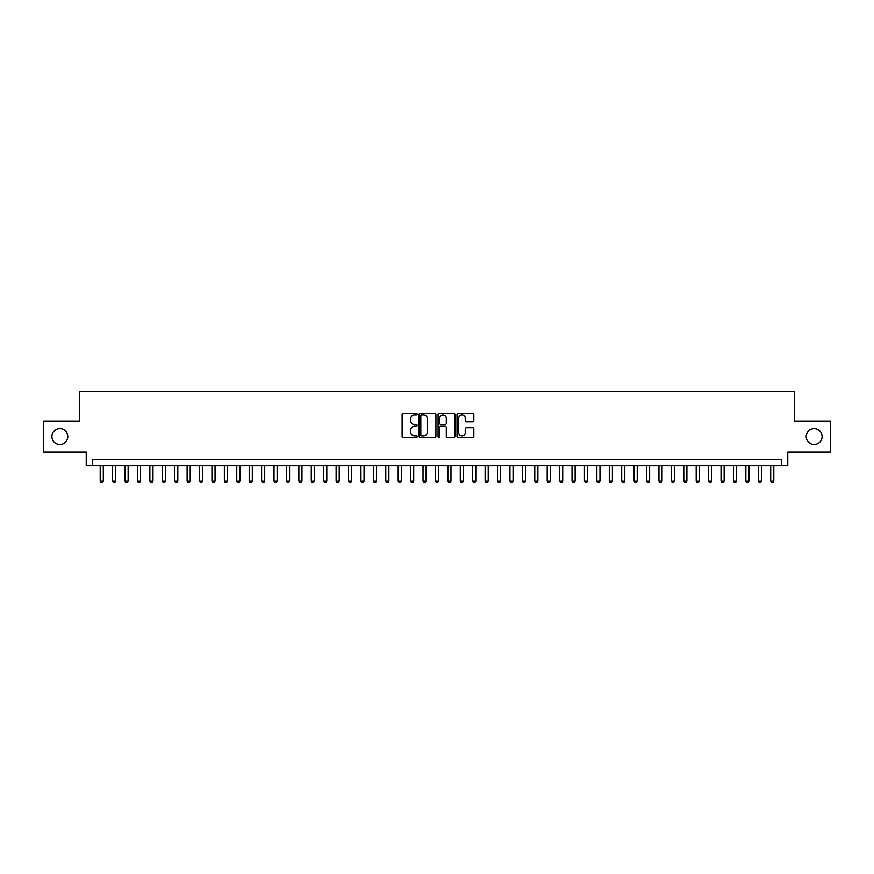 <?xml version="1.0" encoding="UTF-8"?>
<svg xmlns="http://www.w3.org/2000/svg" width="874" height="874" viewBox="0 0 874 874"><rect width="100%" height="100%" fill="white"/><g stroke="black" fill="none" stroke-linecap="round" stroke-linejoin="round"><path stroke-width="1.31" d="M417.138 414.058A0.852 0.852 0 0 0 416.275 413.205L403.329 413.205A1.224 1.224 0 0 0 402.116 414.418L402.116 436.355A1.224 1.224 0 0 0 403.329 437.579L416.275 437.579A0.852 0.852 0 0 0 417.138 436.727A0.852 0.852 0 0 0 416.275 435.875L414.604 435.875A3.9 3.9 0 0 1 410.704 431.974L410.704 430.139A3.9 3.9 0 0 1 414.604 426.239L416.275 426.239A0.852 0.852 0 0 0 417.138 425.387A0.852 0.852 0 0 0 416.275 424.535L414.604 424.535A3.9 3.9 0 0 1 410.704 420.634L410.704 418.81A3.9 3.9 0 0 1 414.604 414.91L416.275 414.91A0.852 0.852 0 0 0 417.138 414.058M806.21 436.563A7.942 7.942 0 0 0 814.153 444.516A7.942 7.942 0 0 0 822.106 436.563A7.942 7.942 0 0 0 814.153 428.621A7.942 7.942 0 0 0 806.21 436.563M51.894 436.563A7.942 7.942 0 0 0 59.847 444.516A7.942 7.942 0 0 0 67.79 436.563A7.942 7.942 0 0 0 59.847 428.621A7.942 7.942 0 0 0 51.894 436.563M472.616 421.792A1.224 1.224 0 0 0 473.839 420.58L473.839 414.418A1.224 1.224 0 0 0 472.616 413.205L458.238 413.205A1.224 1.224 0 0 0 457.015 414.418L457.015 436.355A1.224 1.224 0 0 0 458.238 437.579L472.616 437.579A1.224 1.224 0 0 0 473.839 436.355L473.839 428.926A1.224 1.224 0 0 0 472.616 427.703L466.465 427.703A1.224 1.224 0 0 0 465.241 428.926L465.241 432.608A3.256 3.256 0 0 1 461.985 435.875A3.256 3.256 0 0 1 458.73 432.608L458.73 418.165A3.256 3.256 0 0 1 461.985 414.91A3.256 3.256 0 0 1 465.241 418.165L465.241 420.58A1.224 1.224 0 0 0 466.465 421.792L472.616 421.792M781.564 465.744L787.769 465.744L787.769 452.087L830.3 452.087L830.3 421.049L794.597 421.049L794.597 391.246L79.403 391.246L79.403 421.049L43.7 421.049L43.7 452.087L86.231 452.087L86.231 465.744L781.564 465.744L781.564 459.538L92.436 459.538L92.436 465.744M435.929 414.418A1.224 1.224 0 0 0 434.717 413.205L420.328 413.205A1.224 1.224 0 0 0 419.116 414.418L419.116 436.355A1.224 1.224 0 0 0 420.328 437.579L434.717 437.579A1.224 1.224 0 0 0 435.929 436.355L435.929 414.418M439.283 413.205L453.672 413.205A1.224 1.224 0 0 1 454.884 414.418L454.884 436.355A1.224 1.224 0 0 1 453.672 437.579L447.51 437.579A1.224 1.224 0 0 1 446.297 436.355L446.297 427.462A1.224 1.224 0 0 0 445.074 426.239L440.988 426.239A1.224 1.224 0 0 0 439.775 427.462L439.775 436.727A0.852 0.852 0 0 1 438.923 437.579A0.852 0.852 0 0 1 438.071 436.727L438.071 414.418A1.224 1.224 0 0 1 439.283 413.205M421.672 414.91A0.852 0.852 0 0 0 420.82 415.762L420.82 435.023A0.852 0.852 0 0 0 421.672 435.875L423.442 435.875A3.9 3.9 0 0 0 427.342 431.974L427.342 418.81A3.9 3.9 0 0 0 423.442 414.91L421.672 414.91M446.297 418.231A3.256 3.256 0 0 0 443.031 414.975A3.256 3.256 0 0 0 439.775 418.231L439.775 423.322A1.224 1.224 0 0 0 440.988 424.535L445.074 424.535A1.224 1.224 0 0 0 446.297 423.322L446.297 418.231M100.193 465.744L100.193 481.137L103.296 481.137L103.296 465.744M103.296 481.137L102.367 482.754L101.133 482.754L100.193 481.137M112.615 465.744L112.615 481.137L115.718 481.137L115.718 465.744M115.718 481.137L114.789 482.754L113.544 482.754L112.615 481.137M125.026 465.744L125.026 481.137L128.128 481.137L128.128 465.744M128.128 481.137L127.2 482.754L125.965 482.754L125.026 481.137M137.447 465.744L137.447 481.137L140.55 481.137L140.55 465.744M140.55 481.137L139.621 482.754L138.376 482.754L137.447 481.137M149.858 465.744L149.858 481.137L152.972 481.137L152.972 465.744M152.972 481.137L152.032 482.754L150.798 482.754L149.858 481.137M162.28 465.744L162.28 481.137L165.383 481.137L165.383 465.744M165.383 481.137L164.454 482.754L163.209 482.754L162.28 481.137M174.702 465.744L174.702 481.137L177.804 481.137L177.804 465.744M177.804 481.137L176.865 482.754L175.63 482.754L174.702 481.137M187.112 465.744L187.112 481.137L190.215 481.137L190.215 465.744M190.215 481.137L189.287 482.754L188.041 482.754L187.112 481.137M199.534 465.744L199.534 481.137L202.637 481.137L202.637 465.744M202.637 481.137L201.708 482.754L200.463 482.754L199.534 481.137M211.945 465.744L211.945 481.137L215.048 481.137L215.048 465.744M215.048 481.137L214.119 482.754L212.874 482.754L211.945 481.137M224.367 465.744L224.367 481.137L227.469 481.137L227.469 465.744M227.469 481.137L226.541 482.754L225.295 482.754L224.367 481.137M236.778 465.744L236.778 481.137L239.88 481.137L239.88 465.744M239.88 481.137L238.952 482.754L237.706 482.754L236.778 481.137M249.199 465.744L249.199 481.137L252.302 481.137L252.302 465.744M252.302 481.137L251.373 482.754L250.128 482.754L249.199 481.137M261.61 465.744L261.61 481.137L264.713 481.137L264.713 465.744M264.713 481.137L263.784 482.754L262.55 482.754L261.61 481.137M274.032 465.744L274.032 481.137L277.134 481.137L277.134 465.744M277.134 481.137L276.206 482.754L274.96 482.754L274.032 481.137M286.443 465.744L286.443 481.137L289.556 481.137L289.556 465.744M289.556 481.137L288.617 482.754L287.382 482.754L286.443 481.137M298.864 465.744L298.864 481.137L301.967 481.137L301.967 465.744M301.967 481.137L301.038 482.754L299.793 482.754L298.864 481.137M311.286 465.744L311.286 481.137L314.389 481.137L314.389 465.744M314.389 481.137L313.449 482.754L312.215 482.754L311.286 481.137M323.697 465.744L323.697 481.137L326.8 481.137L326.8 465.744M326.8 481.137L325.871 482.754L324.625 482.754L323.697 481.137M336.119 465.744L336.119 481.137L339.221 481.137L339.221 465.744M339.221 481.137L338.282 482.754L337.047 482.754L336.119 481.137M348.529 465.744L348.529 481.137L351.632 481.137L351.632 465.744M351.632 481.137L350.703 482.754L349.458 482.754L348.529 481.137M360.951 465.744L360.951 481.137L364.054 481.137L364.054 465.744M364.054 481.137L363.125 482.754L361.88 482.754L360.951 481.137M373.362 465.744L373.362 481.137L376.465 481.137L376.465 465.744M376.465 481.137L375.536 482.754L374.291 482.754L373.362 481.137M385.784 465.744L385.784 481.137L388.886 481.137L388.886 465.744M388.886 481.137L387.958 482.754L386.712 482.754L385.784 481.137M398.194 465.744L398.194 481.137L401.297 481.137L401.297 465.744M401.297 481.137L400.368 482.754L399.134 482.754L398.194 481.137M410.616 465.744L410.616 481.137L413.719 481.137L413.719 465.744M413.719 481.137L412.79 482.754L411.545 482.754L410.616 481.137M423.027 465.744L423.027 481.137L426.141 481.137L426.141 465.744M426.141 481.137L425.201 482.754L423.966 482.754L423.027 481.137M435.449 465.744L435.449 481.137L438.551 481.137L438.551 465.744M438.551 481.137L437.623 482.754L436.377 482.754L435.449 481.137M447.859 465.744L447.859 481.137L450.973 481.137L450.973 465.744M450.973 481.137L450.034 482.754L448.799 482.754L447.859 481.137M460.281 465.744L460.281 481.137L463.384 481.137L463.384 465.744M463.384 481.137L462.455 482.754L461.21 482.754L460.281 481.137M472.703 465.744L472.703 481.137L475.806 481.137L475.806 465.744M475.806 481.137L474.866 482.754L473.632 482.754L472.703 481.137M485.114 465.744L485.114 481.137L488.216 481.137L488.216 465.744M488.216 481.137L487.288 482.754L486.042 482.754L485.114 481.137M497.535 465.744L497.535 481.137L500.638 481.137L500.638 465.744M500.638 481.137L499.709 482.754L498.464 482.754L497.535 481.137M509.946 465.744L509.946 481.137L513.049 481.137L513.049 465.744M513.049 481.137L512.12 482.754L510.875 482.754L509.946 481.137M522.368 465.744L522.368 481.137L525.471 481.137L525.471 465.744M525.471 481.137L524.542 482.754L523.297 482.754L522.368 481.137M534.779 465.744L534.779 481.137L537.881 481.137L537.881 465.744M537.881 481.137L536.953 482.754L535.718 482.754L534.779 481.137M547.2 465.744L547.2 481.137L550.303 481.137L550.303 465.744M550.303 481.137L549.375 482.754L548.129 482.754L547.2 481.137M559.611 465.744L559.611 481.137L562.714 481.137L562.714 465.744M562.714 481.137L561.785 482.754L560.551 482.754L559.611 481.137M572.033 465.744L572.033 481.137L575.136 481.137L575.136 465.744M575.136 481.137L574.207 482.754L572.962 482.754L572.033 481.137M584.444 465.744L584.444 481.137L587.557 481.137L587.557 465.744M587.557 481.137L586.618 482.754L585.383 482.754L584.444 481.137M596.866 465.744L596.866 481.137L599.968 481.137L599.968 465.744M599.968 481.137L599.04 482.754L597.794 482.754L596.866 481.137M609.287 465.744L609.287 481.137L612.39 481.137L612.39 465.744M612.39 481.137L611.45 482.754L610.216 482.754L609.287 481.137M621.698 465.744L621.698 481.137L624.801 481.137L624.801 465.744M624.801 481.137L623.872 482.754L622.627 482.754L621.698 481.137M634.12 465.744L634.12 481.137L637.222 481.137L637.222 465.744M637.222 481.137L636.294 482.754L635.048 482.754L634.12 481.137M646.531 465.744L646.531 481.137L649.633 481.137L649.633 465.744M649.633 481.137L648.705 482.754L647.459 482.754L646.531 481.137M658.952 465.744L658.952 481.137L662.055 481.137L662.055 465.744M662.055 481.137L661.126 482.754L659.881 482.754L658.952 481.137M671.363 465.744L671.363 481.137L674.466 481.137L674.466 465.744M674.466 481.137L673.537 482.754L672.292 482.754L671.363 481.137M683.785 465.744L683.785 481.137L686.888 481.137L686.888 465.744M686.888 481.137L685.959 482.754L684.713 482.754L683.785 481.137M696.196 465.744L696.196 481.137L699.298 481.137L699.298 465.744M699.298 481.137L698.37 482.754L697.135 482.754L696.196 481.137M708.617 465.744L708.617 481.137L711.72 481.137L711.72 465.744M711.72 481.137L710.791 482.754L709.546 482.754L708.617 481.137M721.028 465.744L721.028 481.137L724.142 481.137L724.142 465.744M724.142 481.137L723.202 482.754L721.968 482.754L721.028 481.137M733.45 465.744L733.45 481.137L736.553 481.137L736.553 465.744M736.553 481.137L735.624 482.754L734.379 482.754L733.45 481.137M745.872 465.744L745.872 481.137L748.974 481.137L748.974 465.744M748.974 481.137L748.035 482.754L746.8 482.754L745.872 481.137M758.282 465.744L758.282 481.137L761.385 481.137L761.385 465.744M761.385 481.137L760.456 482.754L759.211 482.754L758.282 481.137M770.704 465.744L770.704 481.137L773.807 481.137L773.807 465.744M773.807 481.137L772.867 482.754L771.633 482.754L770.704 481.137"/></g></svg>

